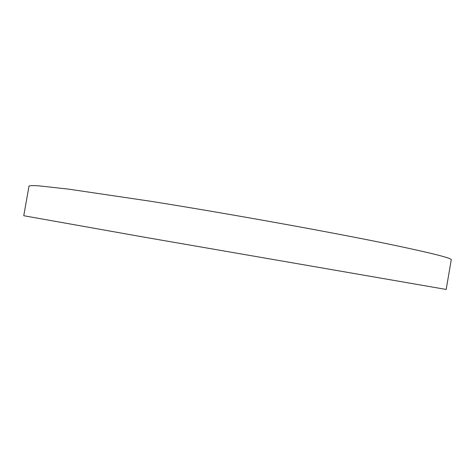 <?xml version="1.0" encoding="UTF-8"?>
<svg xmlns="http://www.w3.org/2000/svg" width="475" height="475" viewBox="0 0 475 475"><rect width="100%" height="100%" fill="white"/><g stroke="black" fill="none" stroke-linecap="round" stroke-linejoin="round"><path stroke-width="0.71" d="M390.533 244.465C332.411 232.406 229.876 213.881 150.682 201.275L68.673 189.145L38.718 185.826C32.983 185.493 29.753 185.588 29.023 186.111L23.75 215.721L144.358 237.191L446.179 289.447L451.25 259.801C452.182 258.252 431.941 253.139 390.533 244.465"/></g></svg>

